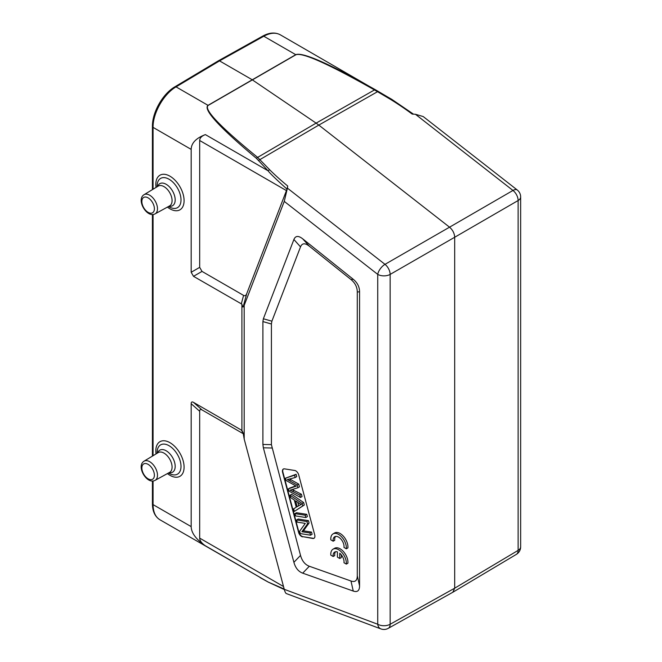 <?xml version="1.0" encoding="UTF-8"?>
<svg xmlns="http://www.w3.org/2000/svg" width="662" height="662" viewBox="0 0 662 662"><rect width="100%" height="100%" fill="white"/><g stroke="black" fill="none" stroke-linecap="round" stroke-linejoin="round"><path stroke-width="0.99" d="M290.014 490.203L297.892 487.753L297.155 484.989L289.344 480.604A161.652 93.334 -120 0 0 287.291 479.545A492.371 284.271 -120 0 0 295.161 477.525L294.54 475.192L285.512 478.179L286.133 480.521A2213.596 1278.024 60 0 1 294.929 485.42A30.336 17.51 -120 0 0 296.253 486.107A4540.377 2621.404 -120 0 0 288.367 488.895L288.955 491.105L300.482 497.468L299.861 495.151L292.554 491.403A64.471 37.221 -120 0 0 290.088 490.194M295.84 485.9A4540.377 2621.404 60 0 0 289.931 487.993L288.367 488.895M299.861 495.151L301.425 494.249L302.038 496.566L300.482 497.468M292.554 491.411L294.11 490.509L301.425 494.249M292.505 489.698A64.471 37.221 60 0 1 294.11 490.509M297.155 484.989L298.711 484.088L299.447 486.851L297.892 487.753M289.344 480.604L290.908 479.702L298.711 484.088M289.559 479.007A161.652 93.334 60 0 1 290.908 479.702M285.512 478.179L296.104 474.29L296.725 476.623L295.161 477.525M296.104 474.29L294.54 475.192M297.23 522.128L305.29 523.394L299.654 531.222L300.283 533.58L310.544 535.194L309.957 532.993L301.905 531.727L307.532 523.89L306.903 521.54L296.642 519.927L297.23 522.128M296.642 519.927L298.206 519.033L308.459 520.638L309.088 522.997L303.461 530.825L311.512 532.091L312.1 534.292L310.544 535.194M311.512 532.091L309.957 532.993M303.461 530.825L301.905 531.727M309.088 522.997L307.532 523.89M308.459 520.638L306.903 521.54M295.575 515.913L305.827 517.527L305.215 515.235L294.962 513.621L295.575 515.913M294.962 513.621L296.518 512.719L306.779 514.333L307.391 516.625L305.827 517.527M306.779 514.333L305.215 515.235M302.6 536.857A4.411 2.549 60 0 1 298.603 532.397L282.6 472.403A4.411 2.549 60 0 1 283.328 469.044A4.411 2.549 60 0 1 284.461 468.862L294.722 470.475A4.411 2.549 60 0 1 298.719 474.935L314.723 534.929A4.411 2.549 60 0 1 313.995 538.289A4.411 2.549 60 0 1 312.853 538.471L302.906 536.675L313.167 538.289A4.411 2.549 -120 0 0 314.144 538.189M283.485 468.961A4.411 2.549 -120 0 0 282.914 472.221L298.91 532.215A4.411 2.549 -120 0 0 302.906 536.675M297.155 506.72L295.591 500.853L299.058 503.186A16.873 9.74 -120 0 0 301.309 504.461A114.749 66.25 -120 0 0 298.43 505.967A114.749 66.25 -120 0 0 297.164 506.728M297.784 502.334L298.711 505.801M298.43 505.967L299.985 505.065A114.749 66.25 60 0 1 301.185 504.403M290.692 497.625L294.309 500.017L296.245 507.257L293.671 508.788L294.367 511.403L302.741 505.925L302.079 503.451L290.047 495.193L290.692 497.625M290.047 495.193L291.603 494.291L303.635 502.549L304.297 505.023L294.367 511.403M304.297 505.023L302.741 505.925M303.635 502.549L302.079 503.451M333.176 556.502A7.721 4.46 60 0 1 334.724 552.042A7.721 4.46 60 0 1 337.413 551.893L337.413 557.147L339.747 558.496L339.747 553.242A7.721 4.46 60 0 1 343.983 562.741L346.334 564.098A11.022 6.363 -120 0 0 341.923 552.513A11.022 6.363 -120 0 0 333.069 549.17A11.022 6.363 -120 0 0 330.818 555.145L333.176 556.502L334.74 555.6A7.721 4.46 60 0 1 335.576 551.727M346.334 564.098L347.898 563.205A11.022 6.363 -120 0 0 343.479 551.62A11.022 6.363 -120 0 0 334.624 548.277L333.069 549.17M339.747 558.496L341.311 557.594L341.311 554.839M333.176 541.202A7.721 4.46 60 0 1 334.724 536.733A7.721 4.46 60 0 1 341.021 539.191A7.721 4.46 60 0 1 343.983 547.433L346.334 548.798A11.022 6.363 -120 0 0 341.923 537.213A11.022 6.363 -120 0 0 333.069 533.87A11.022 6.363 -120 0 0 330.818 539.836L333.176 541.202L334.74 540.3A7.721 4.46 60 0 1 335.576 536.419M346.334 548.798L347.898 547.896A11.022 6.363 -120 0 0 343.479 536.311A11.022 6.363 -120 0 0 334.624 532.968L333.069 533.87M309.328 246.19C305.025 242.83 302.087 243.053 300.523 246.868L271.883 321.186L271.412 323.999L271.412 444.665L300.523 555.41C302.087 561.02 305.025 564.636 309.328 566.25L350.976 581.004C355.113 582.394 357.223 580.665 357.29 575.808L357.29 292.008C357.223 287.076 355.113 282.914 350.976 279.521L309.328 246.19L302.708 238.833L353.26 279.29C357.397 282.691 359.507 286.853 359.574 291.776L357.29 292.008M300.523 246.868L293.903 239.512C295.467 235.697 298.405 235.473 302.708 238.833M293.903 239.512L263.368 318.77L271.883 321.186M271.412 323.999L262.897 321.575L263.368 318.77M262.897 321.575L262.897 444.442L271.412 444.665M271.883 448.008L263.368 447.793L262.897 444.442M263.368 447.793L293.903 562.319L300.523 555.41M309.328 566.25L302.708 573.16C298.405 571.554 295.467 567.938 293.903 562.319M302.708 573.16L353.26 591.067L350.976 581.004M357.29 575.808L359.574 585.878C359.507 590.727 357.397 592.457 353.26 591.067M359.574 585.878L359.574 291.776M452.816 592.258L388.271 628.337A8.821 5.089 -119.2 0 0 390.15 624.266A8.821 5.089 180 0 1 377.729 624.241L377.729 274.382A8.821 5.089 0 0 0 390.15 274.407A8.821 5.015 -119.9 0 0 384.994 264.345A8.821 4.129 128 0 0 377.729 274.382L284.255 201.38L244.187 305.381L244.187 439.038L284.255 589.304L377.729 624.241A8.821 5.9 110.5 0 0 380.873 628.9L380.873 628.9A8.821 8.821 0 0 0 388.164 628.395M199.684 267.357L202.026 271.412L243.583 295.401C244.923 296.121 245.958 295.591 246.678 293.812L286.447 190.606L199.684 140.51C199.75 137.986 201.645 136.016 205.369 134.601C196.068 138.135 191.335 143.058 191.169 149.38L191.169 272.272L199.684 267.357L199.684 140.51M244.187 305.381L243.136 306.928C242.838 307.317 242.433 306.398 241.903 304.172L193.503 276.327L191.169 272.272M241.903 304.172L241.903 430.399L243.136 432.973L244.187 439.038M243.268 433.734L202.026 409.927C200.495 409.075 199.717 409.53 199.684 411.276L199.684 538.123C199.75 540.664 201.645 543.221 205.369 545.786C196.068 539.373 191.335 532.984 191.169 526.613L191.169 403.721C191.194 401.966 191.972 401.52 193.503 402.372L241.903 430.399M284.18 589.031L268.085 582.014M268.416 582.188L159.823 519.711M153.063 480.968L153.063 504.618C153.17 511.966 155.429 517.005 159.856 519.728C154.949 516.575 152.467 511.238 152.417 503.716A2.201 1.274 180 0 0 153.063 504.618L191.169 526.613M284.255 201.38L287.416 188.14L384.994 264.345L449.539 227.182L318.811 125.093L377.522 91.704L374.469 89.941C328.493 63.924 302.302 52.199 295.897 54.772L208.166 105.415C203.466 109.263 219.958 126.583 257.634 157.399L316.113 123.124L251.908 79.572L219.544 60.887L218.452 60.772L174.942 86.78C162.728 93.814 152.194 112.383 152.417 126.483L152.417 189.622M380.873 628.9L286.307 593.557C285.628 593.235 284.941 591.82 284.255 589.304M286.994 189.1L287.697 185.997L287.416 188.14M286.994 189.109L286.447 190.606M391.672 99.317L375.371 89.726C329.097 63.577 302.567 51.893 295.757 54.681L263.79 36.228A2.201 1.274 -119.1 0 0 262.706 36.112C269.227 32.529 275.086 32.09 280.266 34.788C275.673 32.297 270.179 32.777 263.79 36.228L219.544 60.887L176.059 86.879L208.025 105.332C202.936 109.412 219.072 127.096 256.459 158.383A2.201 1.274 129.1 0 1 257.634 157.399L269.566 169.637L268.085 170.813C269.914 173.312 276.22 179.41 287.002 189.109M174.942 86.78A2.201 1.274 -120.9 0 1 176.059 86.879C163.737 93.938 152.814 113.177 153.063 127.377L191.169 149.38M256.459 158.383L268.085 170.804L205.369 134.601M413.518 114.17L391.755 99.333L280.225 34.763M516.451 554.326A8.821 8.821 0 0 0 520.655 546.812A8.821 5.089 180 0 1 518.123 550.387A8.821 5.097 59.2 0 1 516.385 554.367M520.655 196.953A8.821 8.821 0 0 0 517.262 190.002A8.821 4.129 128 0 0 512.967 190.457A8.821 5.172 59.9 0 1 518.123 200.528A8.821 5.089 0 0 0 520.655 196.953L520.655 546.812M391.747 99.35L390.87 99.598A275.02 182.547 9.9 0 1 412.219 114.104L415.388 114.253L512.967 190.457L449.539 227.182C452.734 229.962 454.446 233.314 454.695 237.253L518.123 200.528L518.123 550.387L454.695 588.187L454.695 237.253L390.15 274.407L390.15 624.266L454.695 588.187L452.833 592.25M375.371 89.726A2.201 1.026 -60.4 0 0 374.469 89.941L316.113 123.124L318.811 125.093L259.967 159.575A2.201 1.241 137.5 0 0 258.627 160.51M415.388 114.253L423.225 116.57L517.262 190.002M350.976 279.521L353.26 279.29M193.503 276.327L202.026 271.412M241.282 303.916L243.583 295.401M243.136 306.928L246.678 293.812M243.177 433.213L241.282 429.952M193.503 402.372L202.026 409.927M191.169 403.721L199.684 411.276M199.684 538.123L283.51 586.515M205.369 545.786L268.093 582.006M295.897 54.772A2.201 1.283 -119.6 0 0 295.757 54.681L208.025 105.332A2.201 1.258 -120.4 0 1 208.166 105.415M269.55 169.646A275.02 185.319 9.1 0 0 287.705 185.997M168.512 206.494L168.851 206.693A16.898 9.756 -120 0 0 169.067 206.817A16.898 9.756 -120 0 0 181.007 199.924A16.898 9.756 -120 0 0 169.067 179.237A16.898 9.756 -120 0 0 157.117 186.378L157.126 186.767M167.42 207.098A19.984 11.535 -120 0 0 169.96 208.828A19.984 11.535 -120 0 0 184.061 199.676A19.984 11.535 -120 0 0 168.264 175.331A19.984 11.535 -120 0 0 156.058 187.412M157.639 186.461A12.735 7.356 60 0 1 166.179 184.293A12.735 7.356 60 0 1 175.066 198.153A12.735 7.356 60 0 1 169.042 206.205M164.002 186.626A11.42 6.595 60 0 1 171.483 196.755A11.42 6.595 60 0 1 169.646 205.874L155.123 213.851A11.064 6.388 -120 0 0 156.902 205.005A11.064 6.388 -120 0 0 149.662 195.199A11.064 6.388 -120 0 0 144.059 194.686L158.226 186.105A11.42 6.595 60 0 1 164.002 186.626M148.131 197.88A8.863 5.114 -120 0 0 142.702 205.601A8.863 5.114 -120 0 0 153.551 211.865A8.863 5.114 -120 0 0 148.131 197.88M148.131 464.368A8.863 5.114 -120 0 0 142.702 472.08A8.863 5.114 -120 0 0 153.551 478.345A8.863 5.114 -120 0 0 148.131 464.368M155.123 480.339A11.064 6.388 -120 0 0 156.902 471.493A11.064 6.388 -120 0 0 149.662 461.679A11.064 6.388 -120 0 0 144.059 461.174L158.226 452.585A11.42 6.595 60 0 1 164.002 453.114A11.42 6.595 60 0 1 171.483 463.234A11.42 6.595 60 0 1 169.646 472.362L155.123 480.339C146.832 484.948 135.892 466.114 144.059 461.174M157.639 452.94A12.735 7.356 60 0 1 166.179 450.781A12.735 7.356 60 0 1 175.066 464.633A12.735 7.356 60 0 1 169.042 472.693M168.512 472.982L168.851 473.181A16.898 9.756 -120 0 0 169.067 473.305A16.898 9.756 -120 0 0 181.007 466.412A16.898 9.756 -120 0 0 169.067 445.716A16.898 9.756 -120 0 0 157.117 452.858L157.126 453.255M167.42 473.587A19.984 11.535 -120 0 0 169.96 475.316A19.984 11.535 -120 0 0 184.061 466.156A19.984 11.535 -120 0 0 168.264 441.819A19.984 11.535 -120 0 0 156.058 453.9M152.417 126.483A2.201 1.274 180 0 0 153.063 127.377L153.063 189.233M153.063 214.48L153.063 455.713M390.87 99.598L377.522 91.704A2.201 0.786 -60.3 0 1 378.316 91.406M268.276 582.121L260.1 577.603M284.329 589.569L268.267 582.13M155.123 213.851C146.832 218.46 135.892 199.626 144.059 194.686M152.417 214.505L152.417 456.11M152.417 480.993L152.417 503.716M218.46 60.772L262.706 36.112M452.916 592.2L516.343 554.392"/></g></svg>
